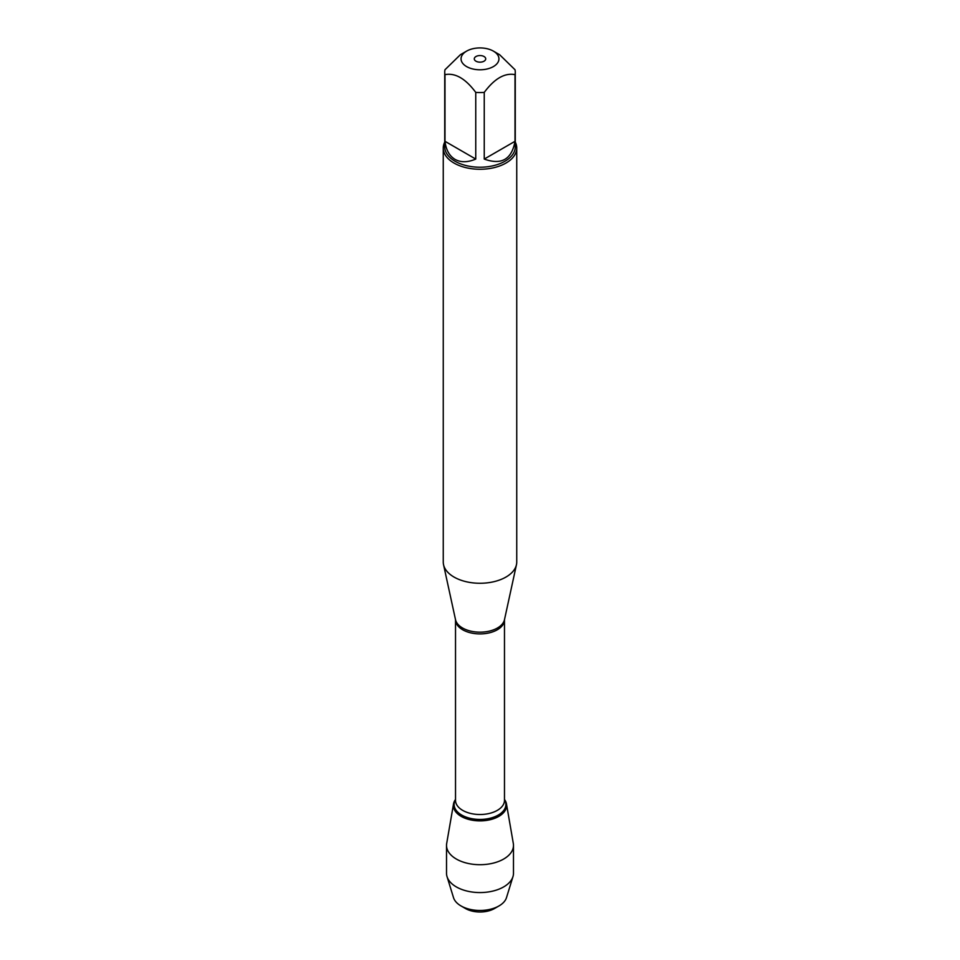 <?xml version="1.0" encoding="UTF-8"?>
<svg xmlns="http://www.w3.org/2000/svg" width="960" height="960" viewBox="0 0 960 960"><rect width="100%" height="100%" fill="white"/><g stroke="black" fill="none" stroke-linecap="round" stroke-linejoin="round"><path stroke-width="1.44" d="M484.044 56.52A5.712 3.3 180 0 1 485.712 58.86A5.712 3.3 180 0 1 480 62.16A5.712 3.3 180 0 1 474.288 58.86A5.712 3.3 180 0 1 477.816 55.812A5.712 3.3 180 0 1 484.044 56.52M443.256 148.056L443.256 562.056A36.744 21.216 0 0 0 443.544 564.696A36.744 21.216 0 0 0 454.02 577.056A36.744 21.216 0 0 0 491.916 582.12A36.744 21.216 0 0 0 516.456 564.696A36.744 21.216 0 0 0 516.744 562.056L516.744 148.056A36.744 21.216 180 0 1 494.064 167.652A36.744 21.216 180 0 1 454.02 163.056A36.744 21.216 180 0 1 443.256 148.056A36.744 21.216 180 0 1 444.732 142.116M515.268 72.192L515.268 146.856A35.268 20.364 180 0 1 493.5 165.672A35.268 20.364 180 0 1 455.064 161.256A35.268 20.364 180 0 1 444.732 146.856L444.732 72.192A35.268 20.364 0 0 0 444.984 74.64L444.984 141.3C446.04 149.952 449.4 155.976 455.064 159.384C460.836 162.588 467.736 162.48 475.752 159.072L475.752 92.4A35.268 20.364 0 0 0 484.248 92.4L484.248 159.072C501.516 165.3 511.776 159.372 515.016 141.3L515.016 74.64A35.268 20.364 0 0 0 515.268 72.192A35.268 20.364 0 0 0 515.016 69.744L499.632 54.72L493.392 51.12A18.948 10.932 0 0 0 482.28 48A18.948 10.932 0 0 0 466.608 51.12A18.948 10.932 0 0 0 466.608 66.588A18.948 10.932 0 0 0 493.392 66.588A18.948 10.932 0 0 0 493.392 51.12M515.268 142.116A36.744 21.216 180 0 1 516.744 148.056M466.608 51.12L460.368 54.72L444.984 69.744A35.268 20.364 0 0 0 444.732 72.192M444.984 74.64C455.244 72.672 465.504 78.6 475.752 92.4M484.248 92.4C494.496 78.6 504.756 72.672 515.016 74.64M453.516 803.976A26.616 15.372 0 0 1 455.52 799.464A26.616 15.372 0 0 0 480 820.872A26.616 15.372 0 0 0 504.48 799.464A26.616 15.372 0 0 1 506.484 803.976L513.312 843.444A33.48 19.332 180 0 1 513.48 845.364A33.48 19.332 180 0 1 492.816 863.232A33.48 19.332 180 0 1 456.324 859.032A33.48 19.332 180 0 1 446.52 845.364A33.48 19.332 180 0 1 446.688 843.444L453.516 803.976A26.616 15.372 0 0 0 461.184 816.372A26.616 15.372 0 0 0 491.4 819.396A26.616 15.372 0 0 0 506.484 803.976M515.016 141.3L484.248 159.072M475.752 159.072L444.984 141.3M513.48 845.364L513.48 873.24A33.48 19.332 180 0 1 512.964 876.624A33.48 19.332 180 0 1 490.044 891.672A33.48 19.332 180 0 1 456.324 886.908A33.48 19.332 180 0 1 447.036 876.624A33.48 19.332 180 0 1 446.52 873.24L446.52 845.364M499.02 905.916L494.496 908.532A20.496 11.832 180 0 1 465.504 908.532L460.98 905.916A26.904 15.528 0 0 0 499.02 905.916A26.904 15.528 0 0 0 506.484 897.66L512.964 876.624M447.036 876.624L453.516 897.66A26.904 15.528 0 0 0 460.98 905.916L465.504 908.532M504.48 619.704L504.48 619.776A24.48 14.136 180 0 1 480 633.912A24.48 14.136 180 0 1 455.52 619.776L455.52 619.704A24.672 14.244 0 0 0 462.552 627.996A24.672 14.244 0 0 0 488.004 631.404A24.672 14.244 0 0 0 504.48 619.704L516.456 564.696M455.52 619.776L455.52 800.376A24.48 14.136 0 0 0 480 814.512A24.48 14.136 0 0 0 504.48 800.376L504.48 619.776M504.48 799.656A25.872 14.94 180 0 1 480 819.432A25.872 14.94 180 0 1 455.52 799.656M455.52 619.704L443.544 564.696"/></g></svg>
